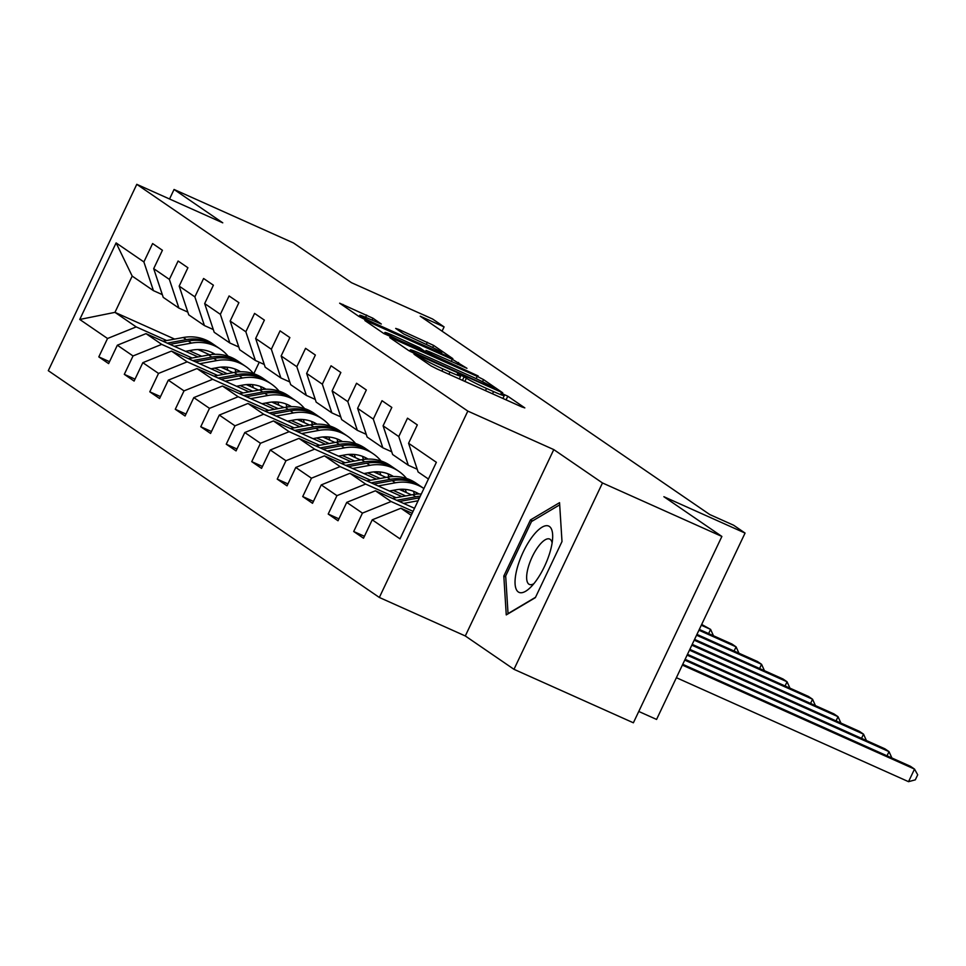 <?xml version="1.0" encoding="UTF-8"?>
<svg xmlns="http://www.w3.org/2000/svg" width="966" height="966" viewBox="0 0 966 966"><rect width="100%" height="100%" fill="white"/><g stroke="black" fill="none" stroke-linecap="round" stroke-linejoin="round"><path stroke-width="1.45" d="M416.189 354.92L414.028 354.22L431.065 365.897L437.356 369.084L521.737 406.891L524.828 407.894L507.79 396.217L501.04 393.102L503.431 394.792A17.545 1.038 25.4 0 1 504.276 395.589A17.545 1.038 25.4 0 1 493.554 391.58L486.526 388.429A17.545 1.038 25.4 0 1 466.397 378.201L459.78 374.446L457.437 373.576L459.828 375.255A17.545 1.038 25.4 0 1 460.673 376.064A17.545 1.038 25.4 0 1 449.963 372.055L442.935 368.903A17.545 1.038 25.4 0 1 422.794 358.664L416.189 354.92M372.948 318.237L339.634 303.179L358.821 316.389L365.112 319.589L452.837 358.64L433.649 345.43L398.765 329.418L395.674 328.416L403.776 333.97L424.255 343.522A14.671 0.869 25.4 0 1 441.788 352.747A14.671 0.869 25.4 0 1 432.828 349.402L377.283 324.516A14.671 0.869 25.4 0 1 359.738 315.278A14.671 0.869 25.4 0 1 368.698 318.635L381.304 324.033L372.948 318.237L372.043 320.132M602.482 482.964L553.784 449.601L465.298 635.966L513.984 669.317L602.482 482.964L721.88 536.444L663.871 496.705L745.064 533.075L733.629 525.238L709.744 514.54L420.21 316.196L444.094 326.894L432.659 319.058L351.467 282.688L293.459 242.949L174.061 189.469L169.545 198.996M553.784 449.601L467.822 411.093L136.786 184.325L222.76 222.832L174.061 189.469M392.86 338.607L389.769 337.605L408.703 350.561L414.994 353.761L502.718 392.812L483.531 379.602L477.24 376.402L392.86 338.607L392.462 339.44M383.756 333.475L364.834 320.519L367.913 321.521L452.293 359.316L466.952 368.312L429.387 351.733L426.03 350.477L431.669 354.413L478.182 375.979L383.756 333.475M721.88 536.444L633.382 722.797L513.984 669.317M467.822 411.093L379.336 597.459L48.3 370.678L136.786 184.325M109.52 361.682L98.81 356.889L108.615 363.602L117.345 345.212L133.03 355.959L124.3 374.349L134.105 381.063L142.835 362.673L158.521 373.419L149.79 391.81L159.595 398.523L168.313 380.145L184.011 390.88L175.281 409.27L185.074 415.984L193.804 397.606L209.489 408.352L200.759 426.731L210.564 433.444L219.294 415.066L234.98 425.813L226.249 444.191L236.054 450.905L244.784 432.526L260.47 443.273L251.74 461.651L261.544 468.365L270.275 449.987L285.96 460.734L277.23 479.112L287.035 485.838L295.765 467.447L311.45 478.194L302.72 496.572L312.525 503.298L321.255 484.908L336.941 495.655L328.211 514.045L338.015 520.759L346.746 502.368L362.431 513.115L353.701 531.505L363.506 538.219L372.236 519.829L400.009 538.859L436.366 462.303L408.582 443.273L417.312 424.895L407.507 418.169L398.777 436.56L408.316 465.262L392.631 454.515L383.091 425.813L391.822 407.423L382.017 400.709L373.299 419.099L382.826 447.801L367.14 437.055L357.613 408.352L366.331 389.962L356.539 383.248L347.808 401.639L357.335 430.341L341.65 419.594L332.123 390.892L340.853 372.502L331.048 365.788L322.318 384.178L331.857 412.88L316.172 402.134L306.633 373.431L315.363 355.041L305.558 348.328L296.828 366.706L306.367 395.42L290.681 384.673L281.142 355.971L289.872 337.581L280.068 330.867L271.337 349.245L280.877 377.96L265.191 367.213L255.652 338.498L264.382 320.12L254.577 313.407L245.847 331.785L255.386 360.487L239.701 349.752L230.162 321.038L238.892 302.66L229.087 295.946L220.357 314.324L229.896 343.027L214.21 332.28L204.671 303.578L213.401 285.199L203.597 278.486L194.866 296.864L204.406 325.566L188.72 314.819L179.181 286.117L187.911 267.739L178.106 261.025L169.376 279.403L178.915 308.106L163.23 297.359L153.691 268.657L162.421 250.279L152.616 243.553L143.886 261.943L153.425 290.645L132.185 276.095L114.966 312.356L136.206 326.906L166.659 340.551M98.81 356.889L107.54 338.498L79.755 319.468L116.113 242.913L143.886 261.943M153.691 268.657L169.376 279.403M179.181 286.117L194.866 296.864M204.671 303.578L220.357 314.324M230.162 321.038L245.847 331.785M255.652 338.498L271.337 349.245M281.142 355.971L296.828 366.706M306.633 373.431L322.318 384.178M332.123 390.892L347.808 401.639M357.613 408.352L373.299 419.099M383.091 425.813L398.777 436.56M192.149 358.012L161.696 344.367L146.011 333.632L198.03 356.937M220.828 367.14L233.096 372.635M214.706 368.118L227.203 373.721M261.255 388.972L262.414 389.491M187.815 312.09L178.915 308.106M146.011 333.632L117.345 345.212M161.696 344.367L133.03 355.959M217.64 375.472L187.187 361.839L171.501 351.093L223.52 374.397M246.318 384.601L258.586 390.095M240.196 385.579L252.694 391.182M286.745 406.432L287.904 406.952M213.305 329.551L204.406 325.566M171.501 351.093L142.835 362.673M187.187 361.839L158.521 373.419M243.13 392.933L212.677 379.3L196.992 368.553L249.011 391.858M271.808 402.061L284.076 407.555M265.674 403.039L278.184 408.642M312.235 423.893L313.395 424.412M238.795 347.011L229.896 343.027M196.992 368.553L168.313 380.145M212.677 379.3L184.011 390.88M268.608 410.393L238.167 396.76L222.482 386.014L274.501 409.318M297.299 419.522L309.567 425.016M291.164 420.5L303.674 426.103M337.726 441.353L338.873 441.873M264.286 364.472L255.386 360.487M222.482 386.014L193.804 397.606M238.167 396.76L209.489 408.352M294.099 427.853L263.658 414.221L247.972 403.474L299.991 426.779M322.777 436.982L335.045 442.476M316.655 437.96L329.165 443.563M363.216 458.814L364.363 459.333M289.764 381.944L280.877 377.96M247.972 403.474L219.294 415.066M263.658 414.221L234.98 425.813M319.589 445.326L289.148 431.681L273.463 420.935L325.482 444.239M348.267 454.443L360.535 459.949M342.145 455.421L354.655 461.024M388.694 476.274L389.853 476.793M315.254 399.405L306.367 395.42M273.463 420.935L244.784 432.526M289.148 431.681L260.47 443.273M345.079 462.786L314.626 449.142L298.941 438.395L350.972 461.7M373.757 471.915L386.026 477.409M367.635 472.881L380.145 478.484M414.185 493.735L415.344 494.254M340.744 416.865L331.857 412.88M298.941 438.395L270.275 449.987M314.626 449.142L285.96 460.734M370.57 480.247L340.117 466.602L324.431 455.855L376.462 479.16M399.248 489.376L411.516 494.87M393.126 490.342L405.635 495.944M366.235 434.326L357.335 430.341M324.431 455.855L295.765 467.447M340.117 466.602L311.45 478.194M396.06 497.707L365.607 484.063L349.921 473.316L401.953 496.621M391.725 451.786L382.826 447.801M349.921 473.316L321.255 484.908M365.607 484.063L336.941 495.655M413.062 511.364L391.097 501.523L375.412 490.776L414.523 508.297M417.215 469.247L408.316 465.262M375.412 490.776L346.746 502.368M391.097 501.523L362.431 513.115M411.202 515.301L400.902 508.237L412.156 513.284M428.421 479.027L418.121 471.976L408.582 443.273M400.902 508.237L372.236 519.829M638.768 711.459L656.566 719.428L745.064 533.075M465.298 635.966L379.336 597.459M442.066 331.169L444.094 326.894M189.215 350.658L201.713 356.261M235.764 371.512L236.924 372.031M209.707 354.8L197.994 349.547M174.629 339.09L114.966 312.356L79.755 319.468M259.25 362.226L253.78 373.733M162.324 294.63L153.425 290.645M116.113 242.913L132.185 276.095M136.206 326.906L107.54 338.498M364.411 536.299L353.701 531.505M338.921 518.839L328.211 514.045M313.431 501.378L302.72 496.572M287.94 483.918L277.23 479.112M262.462 466.457L251.74 461.651M236.972 448.997L226.249 444.191M211.482 431.536L200.759 426.731M185.991 414.064L175.281 409.27M160.501 396.603L149.79 391.81M135.011 379.143L124.3 374.349M559.555 502.67L530.467 519.925L503.817 576.05L506.256 614.907L535.357 597.652L562.007 541.528L559.555 502.67M505.737 576.907L503.817 576.05M532.628 520.891L530.467 519.925M413.496 352.3L491.972 387.716L494.314 388.586L491.803 386.823A17.545 1.038 25.4 0 0 471.662 376.583L421.043 353.906A17.545 1.038 25.4 0 0 410.321 349.897A17.545 1.038 25.4 0 0 411.166 350.706L413.496 352.3L413.194 352.928M393.874 335.83A14.671 0.869 25.4 0 0 384.915 332.473A14.671 0.869 25.4 0 0 402.448 341.698L425.378 351.721L419.739 347.784L393.874 335.83M676.393 677.697L908.535 781.675L914.512 769.093L910.431 766.292L682.745 664.306M682.37 665.103L914.512 769.093L917.7 774.804L915.309 779.84L908.535 781.675M532.435 536.553A36.31 12.691 -65.9 0 0 515.071 580.518A36.31 12.691 -65.9 0 0 530.02 587.859A36.31 12.691 -65.9 0 0 535.285 581.882A36.31 12.691 -65.9 0 0 552.673 537.289A36.31 12.691 -65.9 0 0 532.435 536.553M552.129 542.928A24.85 8.694 -65.9 0 0 549.678 539.064A24.85 8.694 -65.9 0 0 538.545 546.225A24.85 8.694 -65.9 0 0 527.726 569.336A24.85 8.694 -65.9 0 0 529.356 584.43A24.85 8.694 -65.9 0 0 533.86 583.693M535.526 597.29L508.044 613.591L505.677 575.941L531.493 521.568L559.688 504.844L561.995 541.552M403.619 503.419L418.109 500.75M392.377 498.384L412.639 494.664A42.733 39.956 -55.6 0 1 421.309 494.012M399.344 501.499L417.71 498.13A42.733 39.956 -55.6 0 1 419.486 497.84M420.258 496.21A42.733 39.956 124.4 0 0 415.742 496.79L396.652 500.291M684.737 660.116L889.022 751.633L884.941 748.831L685.111 659.319M887.029 755.81L889.022 751.633L891.908 757.996M389.443 491.018L396.132 489.798A35.464 33.158 -55.6 0 1 419.002 494M395.323 482.795A42.733 39.956 -55.6 0 1 423.905 488.53L421.116 486.61A42.733 39.956 -55.6 0 0 392.22 480.67L395.323 482.795L378.129 485.958M366.887 480.923L387.149 477.204A42.733 39.956 -55.6 0 1 416.044 483.145L419.147 485.27A42.733 39.956 124.4 0 0 390.264 479.329L371.161 482.831M415.803 492.262A35.464 33.158 -55.6 0 1 417.554 494.061M420.125 485.958A42.733 39.956 124.4 0 0 419.147 485.27M417.493 493.119A35.464 33.158 -55.6 0 1 418.52 494.012M373.854 484.038L392.22 480.67M687.104 655.141L863.532 734.16L859.45 731.371L687.478 654.332M861.539 738.35L863.532 734.16L866.417 740.536M363.953 473.557L370.642 472.338A35.464 33.158 -55.6 0 1 393.512 476.54M405.056 489.364A35.464 33.158 -55.6 0 1 406.432 492.588M352.638 468.486L369.833 465.334A42.733 39.956 -55.6 0 1 398.729 471.275A42.733 39.956 -55.6 0 1 406.541 478.448M413.484 491.283A42.733 39.956 -55.6 0 1 414.342 494.387M341.396 463.463L361.67 459.731A42.733 39.956 -55.6 0 1 390.554 465.684L393.657 467.81A42.733 39.956 124.4 0 0 364.774 461.869L345.671 465.37M390.312 474.801A35.464 33.158 -55.6 0 1 392.063 476.6M348.364 466.578L366.73 463.209A42.733 39.956 -55.6 0 1 395.625 469.15L398.729 471.275M403.643 491.332A35.464 33.158 124.4 0 0 402.858 489.243M394.635 468.498A42.733 39.956 124.4 0 0 393.657 467.81M392.003 475.658A35.464 33.158 -55.6 0 1 393.029 476.552M401.421 489.255A35.464 33.158 -55.6 0 1 401.856 490.535M689.47 650.154L838.041 716.7L833.96 713.91L689.845 649.357M836.061 720.89L838.041 716.7L840.927 723.075M338.462 456.097L345.152 454.877A35.464 33.158 -55.6 0 1 368.022 459.079M379.566 471.903A35.464 33.158 -55.6 0 1 380.942 475.127M327.148 451.025L344.343 447.874A42.733 39.956 -55.6 0 1 373.238 453.815A42.733 39.956 -55.6 0 1 381.051 460.987M387.994 473.823A42.733 39.956 -55.6 0 1 388.851 476.926M315.906 445.99L336.18 442.271A42.733 39.956 -55.6 0 1 365.063 448.224L368.167 450.349A42.733 39.956 124.4 0 0 339.283 444.396L320.181 447.91M364.822 457.341A35.464 33.158 -55.6 0 1 366.573 459.14M322.873 449.118L341.24 445.749A42.733 39.956 -55.6 0 1 370.135 451.69L373.238 453.815M378.153 473.871A35.464 33.158 124.4 0 0 377.368 471.782M369.145 451.037A42.733 39.956 124.4 0 0 368.167 450.349M366.512 458.198A35.464 33.158 -55.6 0 1 367.539 459.091M375.931 471.782A35.464 33.158 -55.6 0 1 376.366 473.074M691.837 645.167L812.551 699.239L808.47 696.45L692.211 644.37M810.571 703.429L812.551 699.239L815.437 705.615M312.972 438.636L319.661 437.405A35.464 33.158 -55.6 0 1 342.532 441.619M354.075 454.443A35.464 33.158 -55.6 0 1 355.464 457.667M301.658 433.565L318.852 430.413A42.733 39.956 -55.6 0 1 347.748 436.354A42.733 39.956 -55.6 0 1 355.56 443.527M362.504 456.35A42.733 39.956 -55.6 0 1 363.373 459.466M290.428 428.53L310.69 424.811A42.733 39.956 -55.6 0 1 339.573 430.751L342.689 432.889A42.733 39.956 124.4 0 0 313.793 426.936L294.69 430.45M339.332 439.868A35.464 33.158 -55.6 0 1 341.083 441.679M297.395 431.657L315.749 428.288A42.733 39.956 -55.6 0 1 344.645 434.229L347.748 436.354M352.662 456.411A35.464 33.158 124.4 0 0 351.878 454.322M343.655 433.565A42.733 39.956 124.4 0 0 342.689 432.889M341.022 440.738A35.464 33.158 -55.6 0 1 342.049 441.631M350.441 454.322A35.464 33.158 -55.6 0 1 350.875 455.614M694.204 640.18L787.061 681.779L782.979 678.977L694.578 639.383M785.08 685.969L787.061 681.779L789.947 688.142M287.494 421.176L294.171 419.944A35.464 33.158 -55.6 0 1 317.041 424.159M328.597 436.982A35.464 33.158 -55.6 0 1 329.974 440.206M276.167 416.105L293.362 412.953A42.733 39.956 -55.6 0 1 322.258 418.894A42.733 39.956 -55.6 0 1 330.07 426.066M337.025 438.89A42.733 39.956 -55.6 0 1 337.883 442.005M264.938 411.069L285.199 407.35A42.733 39.956 -55.6 0 1 314.095 413.291L317.198 415.416A42.733 39.956 124.4 0 0 288.303 409.475L269.2 412.989M313.841 422.408A35.464 33.158 -55.6 0 1 315.592 424.219M271.905 414.197L290.259 410.828A42.733 39.956 -55.6 0 1 319.154 416.769L322.258 418.894M327.172 438.95A35.464 33.158 124.4 0 0 326.387 436.861M318.164 416.105A42.733 39.956 124.4 0 0 317.198 415.416M315.532 423.277A35.464 33.158 -55.6 0 1 316.558 424.171M324.95 436.861A35.464 33.158 -55.6 0 1 325.385 438.153M696.571 635.205L761.57 664.318L757.489 661.517L696.945 634.396M759.59 668.508L761.57 664.318L764.456 670.682M262.003 403.716L268.681 402.484A35.464 33.158 -55.6 0 1 291.551 406.698M303.107 419.522A35.464 33.158 -55.6 0 1 304.483 422.746M250.677 398.644L267.872 395.492A42.733 39.956 -55.6 0 1 296.767 401.433A42.733 39.956 -55.6 0 1 304.58 408.606M311.535 421.43A42.733 39.956 -55.6 0 1 312.392 424.533M239.447 393.609L259.709 389.89A42.733 39.956 -55.6 0 1 288.605 395.831L291.708 397.956A42.733 39.956 124.4 0 0 262.812 392.015L243.71 395.529M288.351 404.947A35.464 33.158 -55.6 0 1 290.102 406.758M246.415 396.736L264.769 393.355A42.733 39.956 -55.6 0 1 293.664 399.308L296.767 401.433M301.682 421.49A35.464 33.158 124.4 0 0 300.909 419.401M292.674 398.644A42.733 39.956 124.4 0 0 291.708 397.956M290.041 405.817A35.464 33.158 -55.6 0 1 291.068 406.71M299.46 419.401A35.464 33.158 -55.6 0 1 299.895 420.693M698.937 630.218L736.08 646.858L731.999 644.056L699.312 629.421M734.1 651.048L736.08 646.858L738.966 653.221M236.513 386.255L243.191 385.023A35.464 33.158 -55.6 0 1 266.061 389.238M277.616 402.061A35.464 33.158 -55.6 0 1 278.993 405.285M225.187 381.184L242.394 378.02A42.733 39.956 -55.6 0 1 271.277 383.973A42.733 39.956 -55.6 0 1 279.089 391.145M286.045 403.969A42.733 39.956 -55.6 0 1 286.902 407.072M213.957 376.148L234.219 372.429A42.733 39.956 -55.6 0 1 263.114 378.37L266.218 380.495A42.733 39.956 124.4 0 0 237.322 374.554L218.219 378.068M262.873 387.487A35.464 33.158 -55.6 0 1 264.612 389.298M220.924 379.276L239.278 375.895A42.733 39.956 -55.6 0 1 268.174 381.848L271.277 383.973M276.191 404.03A35.464 33.158 124.4 0 0 275.419 401.941M267.184 381.184A42.733 39.956 124.4 0 0 266.218 380.495M264.563 388.344A35.464 33.158 -55.6 0 1 265.578 389.25M273.97 401.941A35.464 33.158 -55.6 0 1 274.404 403.233M701.304 625.231L710.602 629.397L701.678 624.434M708.609 633.587L710.602 629.397L713.476 635.761M211.023 368.795L217.7 367.563A35.464 33.158 -55.6 0 1 240.582 371.777M252.126 384.601A35.464 33.158 -55.6 0 1 253.503 387.825M199.708 363.723L216.903 360.56A42.733 39.956 -55.6 0 1 245.787 366.512A42.733 39.956 -55.6 0 1 253.599 373.673M260.554 386.509A42.733 39.956 -55.6 0 1 261.412 389.612M188.467 358.688L208.728 354.969A42.733 39.956 -55.6 0 1 237.624 360.91L240.727 363.035A42.733 39.956 124.4 0 0 211.832 357.094L192.741 360.596M237.382 370.026A35.464 33.158 -55.6 0 1 239.121 371.838M195.434 361.803L213.8 358.434A42.733 39.956 -55.6 0 1 242.683 364.375L245.787 366.512M250.701 386.569A35.464 33.158 124.4 0 0 249.928 384.48M241.693 363.723A42.733 39.956 124.4 0 0 240.727 363.035M239.073 370.884A35.464 33.158 -55.6 0 1 240.087 371.789M248.479 384.48A35.464 33.158 -55.6 0 1 248.914 385.772M185.532 351.334L192.21 350.103A35.464 33.158 -55.6 0 1 215.092 354.305M226.636 367.14A35.464 33.158 -55.6 0 1 228.012 370.364M174.218 346.263L191.413 343.099A42.733 39.956 -55.6 0 1 220.296 349.04A42.733 39.956 -55.6 0 1 228.109 356.212M235.064 369.048A42.733 39.956 -55.6 0 1 235.921 372.151M162.976 341.227L183.238 337.508A42.733 39.956 -55.6 0 1 212.134 343.449L215.237 345.574A42.733 39.956 124.4 0 0 186.341 339.634L167.251 343.135M211.892 352.566A35.464 33.158 -55.6 0 1 213.643 354.365M169.944 344.343L188.31 340.974A42.733 39.956 -55.6 0 1 217.193 346.915L220.296 349.04M225.211 369.109A35.464 33.158 124.4 0 0 224.438 367.02M216.203 346.263A42.733 39.956 124.4 0 0 215.237 345.574M213.583 353.423A35.464 33.158 -55.6 0 1 214.597 354.329M222.989 367.02A35.464 33.158 -55.6 0 1 223.424 368.312M422.239 359.847L422.794 358.664M441.885 371.113L442.935 368.903M448.912 374.265L449.963 372.055M462.46 380.326L464.187 376.692M464.863 381.413L466.397 378.201M485.475 390.638L486.526 388.429M492.515 393.79L493.554 391.58M506.051 399.864L507.79 396.217M420.029 358.338L420.596 357.154M476.166 378.648L477.24 376.402M482.517 381.727L483.531 379.602M410.695 351.696L411.166 350.706M367.515 322.354L367.913 321.521M451.243 361.525L452.293 359.316M457.691 364.411L458.584 362.516M425.438 352.53L426.296 350.73M431.319 355.162L431.669 354.413M398.366 330.263L398.765 329.418M426.308 344.451L427.358 342.23M432.671 347.494L433.649 345.43M342.58 305.268L342.978 304.435M365.583 317.271L366.645 315.037M417.71 498.13L418.942 498.975M412.639 494.664L415.742 496.79M387.149 477.204L390.264 479.329M366.73 463.209L369.833 465.334M361.67 459.731L364.774 461.869M341.24 445.749L344.343 447.874M336.18 442.271L339.283 444.396M315.749 428.288L318.852 430.413M310.69 424.811L313.793 426.936M290.259 410.828L293.362 412.953M285.199 407.35L288.303 409.475M264.769 393.355L267.872 395.492M259.709 389.89L262.812 392.015M239.278 375.895L242.394 378.02M234.219 372.429L237.322 374.554M213.8 358.434L216.903 360.56M208.728 354.969L211.832 357.094M188.31 340.974L191.413 343.099M183.238 337.508L186.341 339.634M459.321 378.926L460.673 376.064M502.912 398.451L504.276 395.589M409.717 351.177L410.321 349.897M425.125 352.397L426.03 350.477M384.287 333.801L384.915 332.473M425.064 352.361L425.378 351.721M359.123 316.594L359.738 315.278M441.317 353.737L441.788 352.747"/></g></svg>
